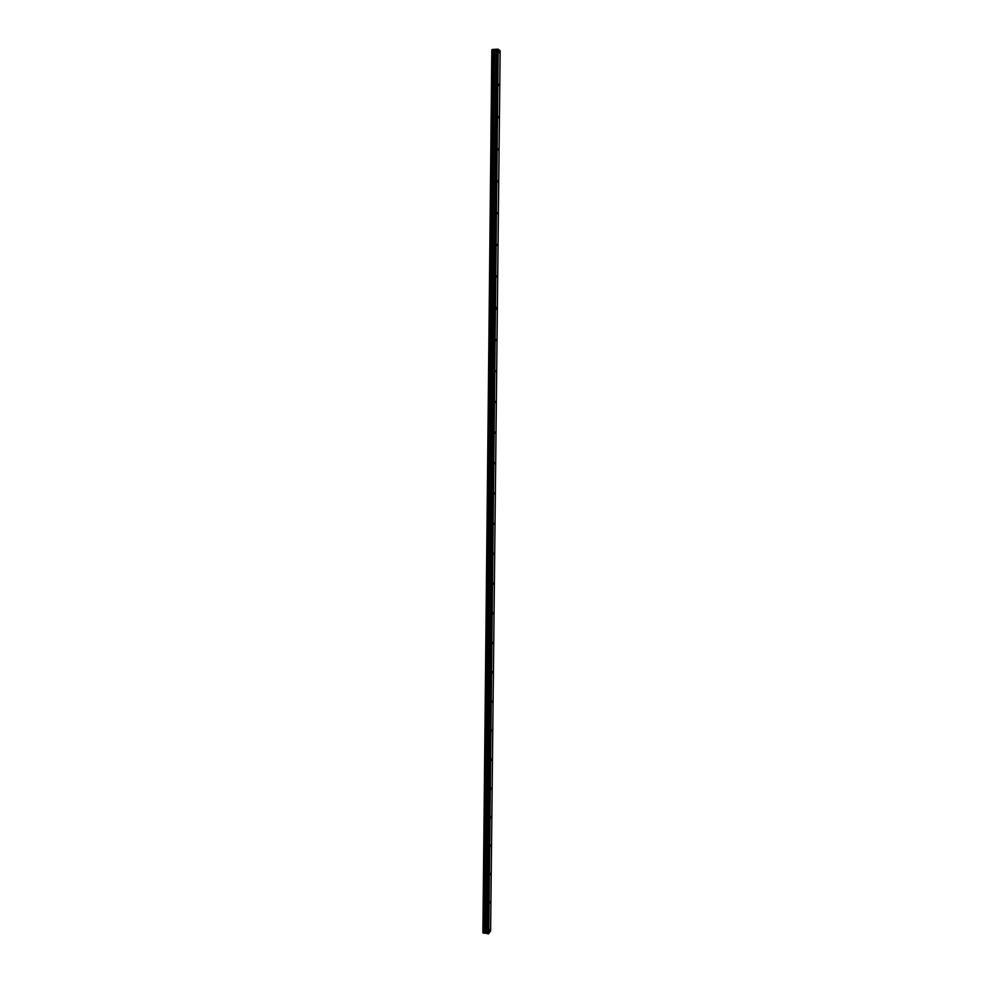 <?xml version="1.0" encoding="UTF-8"?>
<svg xmlns="http://www.w3.org/2000/svg" width="983" height="983" viewBox="0 0 983 983"><rect width="100%" height="100%" fill="white"/><g stroke="black" fill="none" stroke-linecap="round" stroke-linejoin="round"><path stroke-width="1.47" d="M499.475 52.984L499.217 51.546L499.475 52.984M490.038 929.599L489.534 931.147L490.038 929.599M490.333 901.522L489.841 903.045L490.333 901.522M490.64 873.297L490.148 874.796L490.64 873.297M490.947 844.925L490.456 846.4L490.947 844.925M491.254 816.418L490.763 817.868L491.254 816.418M491.561 787.764L491.07 789.189L491.561 787.764M491.869 758.962L491.389 760.363L491.869 758.962M492.188 730L491.697 731.377L492.188 730M492.495 700.904L492.016 702.255L492.495 700.904M492.815 671.647L492.336 672.974L492.815 671.647M493.134 642.243L492.655 643.546L493.134 642.243M493.454 612.679L492.974 613.97L493.454 612.679M493.773 582.968L493.306 584.234L493.773 582.968M494.093 553.097L493.626 554.338L494.093 553.097M494.412 523.079L493.957 524.283L494.412 523.079M494.744 492.888L494.289 494.08L494.744 492.888M495.063 462.551L494.621 463.718L495.063 462.551M495.395 432.041L494.953 433.196L495.395 432.041M495.727 401.383L495.285 402.502L495.727 401.383M496.059 370.554L495.629 371.66L496.059 370.554M496.39 339.553L495.96 340.646L496.39 339.553M496.734 308.392L496.513 307.249L496.304 309.461L496.734 308.392M497.066 277.071L496.845 275.891L497.066 277.071M497.41 245.578L497.177 244.362L497.41 245.578M497.742 213.913L497.521 212.66L497.742 213.913M498.086 182.076L497.853 180.786L498.086 182.076M498.43 150.067L498.184 148.74L498.43 150.067M498.786 117.886L498.528 116.522L498.786 117.886M499.131 85.521L498.873 84.12L499.131 85.521M491.918 49.678L482.96 932.756L492.36 49.555M488.784 933.752L498.221 49.211L500.15 50.797L490.615 931.012L488.416 933.838L497.828 49.162L493.171 49.433L484.115 933.223L493.294 49.457M492.422 49.469L483.415 933.137L492.422 49.469L493.171 49.433M497.828 49.162L488.735 933.764M497.754 49.15L488.416 933.838M488.354 933.85L487.482 933.727L496.808 49.199M496.71 49.224L487.482 933.727M487.396 933.703L485.111 933.027L494.24 49.568M494.13 49.555L485.111 933.027M485.012 933.027L484.226 933.199M484.115 933.223L483.415 933.137L492.36 49.494M491.832 49.691L482.886 932.72M492.643 49.433L483.624 933.211M483.845 933.248L492.876 49.42M485.307 933.002L494.449 49.58M495.96 49.494L486.696 933.186M486.782 933.223L496.046 49.482M485.197 933.002L494.326 49.58"/></g></svg>

